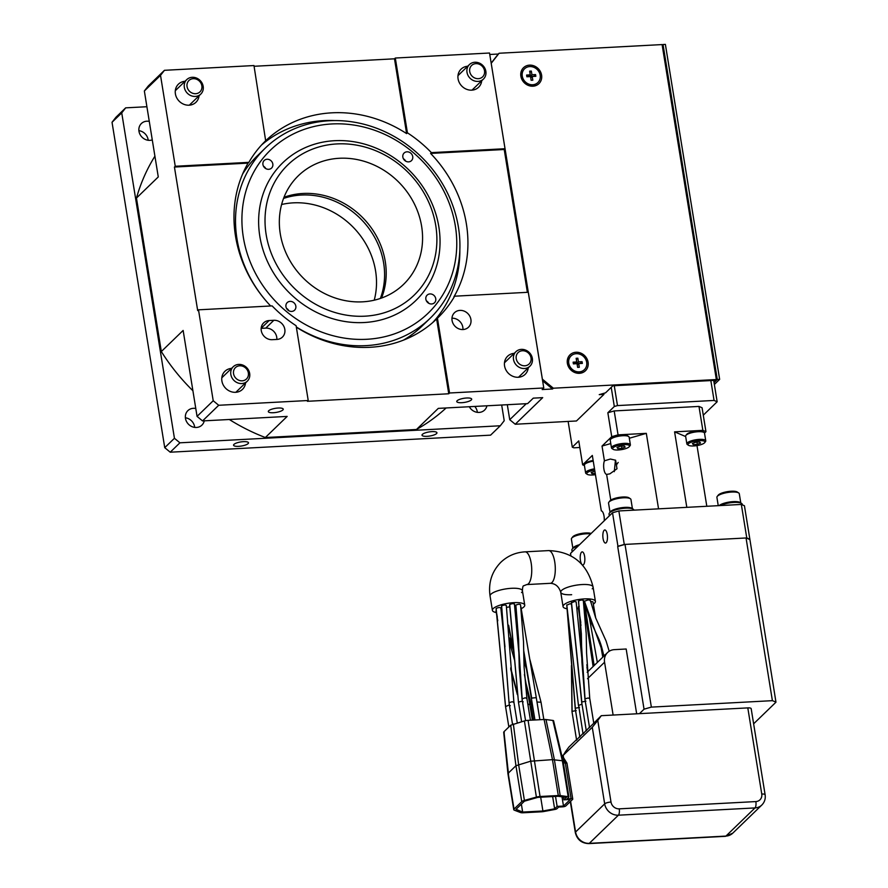 <?xml version="1.0" encoding="UTF-8"?>
<svg xmlns="http://www.w3.org/2000/svg" width="888" height="888" viewBox="0 0 888 888"><rect width="100%" height="100%" fill="white"/><g stroke="black" fill="none" stroke-linecap="round" stroke-linejoin="round"><path stroke-width="1.33" d="M283.561 198.424A75.613 67.666 -134.1 0 1 301.354 195.038A75.613 67.666 -134.1 0 1 380.375 298.446M403.407 340.16A118.459 106.005 45.9 0 0 422.022 326.118L430.103 318.304A118.459 106.005 -134.1 0 1 296.303 326.962M248.063 163.126L248.873 162.349L175.247 166.267L174.437 167.044L248.063 163.126A123.499 110.523 -134.1 0 0 270.651 305.983A118.459 106.005 -134.1 0 1 237.007 239.072A118.459 106.005 -134.1 0 1 265.346 148.063L257.265 155.888A118.459 106.005 45.9 0 0 242.613 174.037M455.344 225.974A113.409 101.498 45.9 0 0 331.901 123.954A113.409 101.498 45.9 0 0 243.334 237.263A113.409 101.498 45.9 0 0 366.777 339.283A113.409 101.498 45.9 0 0 455.344 225.974M432.967 294.683A5.295 4.74 45.9 0 0 427.128 295.149A5.295 4.74 45.9 0 0 428.649 303.23A5.295 4.74 45.9 0 0 434.487 302.753A5.295 4.74 45.9 0 0 432.967 294.683M410.678 161.25A5.295 4.74 45.9 0 0 411.466 160.639A5.295 4.74 45.9 0 0 411.555 153.957A5.295 4.74 45.9 0 0 404.895 152.436A5.295 4.74 45.9 0 0 404.107 153.036A5.295 4.74 45.9 0 0 404.018 159.718A5.295 4.74 45.9 0 0 410.678 161.25M266 168.709A5.295 4.74 45.9 0 0 271.55 168.087A5.295 4.74 45.9 0 0 269.752 159.851A5.295 4.74 45.9 0 0 264.191 160.484A5.295 4.74 45.9 0 0 266 168.709M293.551 302.453A5.295 4.74 45.9 0 0 287.213 302.597A5.295 4.74 45.9 0 0 288.234 310.345A5.295 4.74 45.9 0 0 294.572 310.201A5.295 4.74 45.9 0 0 293.551 302.453M334.61 140.704A95.771 85.714 -134.1 0 1 438.85 226.851A95.771 85.714 -134.1 0 1 364.069 322.533A95.771 85.714 -134.1 0 1 259.829 236.386A95.771 85.714 -134.1 0 1 334.61 140.704M337.007 143.923A90.731 81.197 45.9 0 0 266.156 234.565A90.731 81.197 45.9 0 0 364.901 316.184A90.731 81.197 45.9 0 0 435.753 225.541A90.731 81.197 45.9 0 0 337.007 143.923M362.582 301.831A75.613 67.666 -134.1 0 1 287.89 256.921A75.613 67.666 -134.1 0 1 298.368 175.724A75.613 67.666 -134.1 0 1 339.327 158.275A75.613 67.666 -134.1 0 1 414.019 203.186A75.613 67.666 -134.1 0 1 403.541 284.382A75.613 67.666 -134.1 0 1 362.582 301.831M112.032 122.278L115.973 117.238L125.674 107.848L121.734 112.887L112.032 122.278L164.735 447.663L174.437 438.284L179.92 442.812L170.23 452.203L490.587 435.153L500.288 425.774L504.218 420.734L501.898 406.382A25.208 22.555 -134.1 0 1 501.709 405.006M125.674 107.848L146.909 106.727M174.437 438.284L121.734 112.887M500.288 425.774L179.92 442.812M204.251 420.823A10.079 9.024 -134.1 0 1 201.898 425.13A10.079 9.024 -134.1 0 1 196.448 427.461A10.079 9.024 -134.1 0 1 186.48 421.467A10.079 9.024 -134.1 0 1 187.879 410.645A10.079 9.024 -134.1 0 1 193.34 408.314A10.079 9.024 -134.1 0 1 195.782 408.502M152.281 139.904A10.079 9.024 -134.1 0 1 149.939 140.348A10.079 9.024 -134.1 0 1 139.982 134.354A10.079 9.024 -134.1 0 1 141.381 123.532A10.079 9.024 -134.1 0 1 146.842 121.201A10.079 9.024 -134.1 0 1 149.284 121.39M486.924 405.794A10.079 9.024 -134.1 0 1 484.571 410.09A10.079 9.024 -134.1 0 1 479.109 412.421A10.079 9.024 -134.1 0 1 469.308 406.726M436.541 433.599A7.559 2.076 170.8 0 0 436.94 432.767A7.559 2.076 170.8 0 0 430.547 431.735A7.559 2.076 170.8 0 0 422.411 434.354A7.559 2.076 170.8 0 0 422.011 435.187A7.559 2.076 170.8 0 0 428.416 436.208A7.559 2.076 170.8 0 0 436.541 433.599M248.096 443.623A7.559 2.076 170.8 0 0 248.496 442.79A7.559 2.076 170.8 0 0 242.091 441.769A7.559 2.076 170.8 0 0 233.966 444.377A7.559 2.076 170.8 0 0 233.566 445.21A7.559 2.076 170.8 0 0 239.971 446.231A7.559 2.076 170.8 0 0 248.096 443.623M170.23 452.203L164.735 447.663M477.367 412.354A10.079 9.024 45.9 0 0 474.78 406.438M148.196 140.282A10.079 9.024 45.9 0 0 138.883 130.658M194.694 427.394A10.079 9.024 45.9 0 0 185.392 417.771M288.811 310.711A5.295 4.74 45.9 0 0 287.079 308.702A5.295 4.74 45.9 0 0 286.502 308.336M428.726 303.274A5.295 4.74 45.9 0 0 426.495 300.932A5.295 4.74 45.9 0 0 426.418 300.888M405.705 161.161A5.295 4.74 45.9 0 0 403.407 158.774M265.79 168.598A5.295 4.74 45.9 0 0 263.492 166.223M265.346 148.063A118.459 106.005 -134.1 0 1 379.975 129.57A118.459 106.005 -134.1 0 1 458.441 227.295A118.459 106.005 -134.1 0 1 430.103 318.304M284.005 197.258A75.613 67.666 -134.1 0 1 302.963 193.473A75.613 67.666 -134.1 0 1 370.041 226.174A75.613 67.666 -134.1 0 1 381.54 298.035M281.618 204.495A75.613 67.666 -134.1 0 1 293.273 202.853A75.613 67.666 -134.1 0 1 375.569 270.873A75.613 67.666 -134.1 0 1 374.237 300.188M144.356 90.987L148.296 85.958L164.458 70.307L160.517 75.347L144.356 90.987L158.275 176.934L136.463 198.057A194.061 173.671 45.9 0 1 154.923 156.177M229.293 419.491A194.061 173.671 45.9 0 0 265.346 437.529L287.168 416.416L202.553 420.923L197.058 416.383L183.139 330.436L161.327 351.548A194.061 173.671 45.9 0 0 192.918 390.764M489.765 54.479L498.279 54.035L499.089 53.247L491.208 63.314L542.368 379.143L553.335 388.211L716.35 379.542L662.093 44.578L499.089 53.247M491.164 63.126L498.279 54.035M265.479 140.926A123.499 110.523 -134.1 0 1 331.968 112.82A123.499 110.523 -134.1 0 1 406.615 133.6L394.494 58.808L395.304 58.031L489.532 53.014L505.028 148.718L504.218 149.506L527.372 292.33L504.218 149.506L430.591 153.424A123.499 110.523 -134.1 0 1 453.846 296.981L454.656 296.192L528.282 292.274L543.778 387.978L542.168 389.543L552.525 389L542.624 380.808M610.789 500.111L606.615 474.359A7.559 2.664 87 0 1 603.907 469.153A7.559 2.664 87 0 1 604.417 460.828L602.031 446.065L611.732 436.674L607.847 412.754L614.318 406.493L611.221 387.346L612.831 385.792L715.539 380.319L716.35 379.542M174.437 167.044L197.691 310.6L198.501 309.823L272.128 305.905A123.499 110.523 -134.1 0 0 296.115 325.73L308.225 400.51L218.714 405.272L202.553 420.923M603.773 393.34L603.951 394.383L576.467 420.979L515.229 424.242L542.701 397.646L533.277 398.146L527.616 403.629L438.295 408.38L416.472 429.492A194.061 173.671 45.9 0 0 445.499 408.536L446.087 407.958M416.472 429.492L265.346 437.529M161.327 351.548L136.463 198.057M446.153 407.958A25.208 22.555 45.9 0 0 445.499 408.536M713.697 380.419L717.16 401.764L714.063 400.444L617.482 405.583L614.318 406.493M703.285 415.184L717.16 401.764M190.065 105.106A12.599 11.278 45.9 0 0 190.165 104.373M176.135 89.888A12.599 11.278 45.9 0 0 175.402 89.966M472.727 90.065A12.599 11.278 45.9 0 0 472.838 89.333M458.807 74.847A12.599 11.278 45.9 0 0 458.075 74.925M519.236 377.178A12.599 11.278 45.9 0 0 519.336 376.445M505.316 361.96A12.599 11.278 45.9 0 0 504.573 362.038M236.563 392.219A12.599 11.278 45.9 0 0 236.663 391.486M222.644 377A12.599 11.278 45.9 0 0 221.911 377.078M462.926 329.537A10.079 9.024 45.9 0 0 451.97 318.204M276.834 339.438A10.079 9.024 45.9 0 0 265.767 328.116L261.161 328.36M269.131 320.546A10.079 9.024 45.9 0 0 263.669 322.866A10.079 9.024 45.9 0 0 262.282 333.699A10.079 9.024 45.9 0 0 272.239 339.682L276.945 339.438A10.079 9.024 45.9 0 0 282.406 337.107A10.079 9.024 45.9 0 0 283.805 326.285A10.079 9.024 45.9 0 0 273.848 320.291L269.131 320.546L261.172 328.249M432.689 322.588A123.499 110.523 45.9 0 0 459.851 249.806M334.776 120.579A123.499 110.523 45.9 0 0 323.887 120.635A123.499 110.523 45.9 0 0 261.572 144.977M505.028 148.718L431.401 152.636L430.591 153.424M529.526 65.146A11.089 9.923 45.9 0 0 520.868 76.224A11.089 9.923 45.9 0 0 532.933 86.203A11.089 9.923 45.9 0 0 541.591 75.114A11.089 9.923 45.9 0 0 529.526 65.146M576.023 352.259A11.089 9.923 45.9 0 0 567.365 363.336A11.089 9.923 45.9 0 0 579.431 373.315A11.089 9.923 45.9 0 0 588.089 362.226A11.089 9.923 45.9 0 0 576.023 352.259M526.828 76.368L528.782 76.257L530.236 74.858L529.648 71.173L531.335 71.073L529.881 72.483L530.48 76.168L534.176 76.379M534.11 75.98L535.564 74.57L535.841 76.29L532.212 76.49L530.758 77.889L531.146 80.264L530.524 76.579L526.895 76.768L526.617 75.047L530.236 74.858M531.335 71.073L531.934 74.758L535.564 74.57M530.48 76.168L531.934 74.758M532.212 76.49L532.811 80.175L531.113 80.264M532.7 84.76A9.579 8.569 45.9 0 0 537.884 82.551A9.579 8.569 45.9 0 0 539.216 72.272A9.579 8.569 45.9 0 0 529.759 66.578A9.579 8.569 45.9 0 0 524.564 68.787A9.579 8.569 45.9 0 0 523.243 79.076A9.579 8.569 45.9 0 0 532.7 84.76M573.326 363.481L575.291 363.37L576.745 361.971L576.145 358.286L577.844 358.197L576.39 359.596L576.989 363.281L580.674 363.492M580.608 363.092L582.062 361.682L582.35 363.403L578.721 363.603L577.267 365.012L577.644 367.377L577.022 363.692L573.393 363.88L573.115 362.16L576.745 361.971M577.844 358.197L578.443 361.871L582.062 361.682M576.989 363.281L578.443 361.871M578.721 363.603L579.309 367.288L577.622 367.377M579.198 371.872A9.579 8.569 45.9 0 0 584.393 369.663A9.579 8.569 45.9 0 0 585.714 359.385A9.579 8.569 45.9 0 0 576.257 353.69A9.579 8.569 45.9 0 0 571.073 355.899A9.579 8.569 45.9 0 0 569.741 366.189A9.579 8.569 45.9 0 0 579.198 371.872M603.951 394.383L599.245 394.638L605.561 392.829L611.221 387.346M553.335 388.211L552.525 389M515.229 424.242L509.734 419.702L507.314 404.706M509.734 419.702L526.284 403.696M568.131 421.423L572.294 447.164L578.765 440.903L582.639 464.835L592.329 455.444L601.309 510.889A7.559 2.664 87 0 1 604.24 520.779M607.847 412.754L614.185 410.933L698.978 406.427L702.075 407.736L705.949 431.657L704.506 433.067M572.294 447.164L573.848 447.818L579.831 447.497M614.263 385.714L617.482 405.583M714.063 400.444L710.844 380.575M714.052 382.617L717.282 379.487L663.036 44.522L662.215 45.321M714.352 384.482L719.646 379.365L665.39 44.4L663.036 44.522M717.282 379.487L719.646 379.365M617.837 448.584L621.911 448.373L625.163 447.086L624.331 446.031L620.257 446.242L617.005 447.53L617.837 448.584L617.626 447.286M621.911 448.373L621.556 446.176M618.337 449.972A8.569 2.353 -9.2 0 1 613.086 449.284A8.569 2.353 -9.2 0 1 615.084 446.531A8.569 2.353 -9.2 0 1 623.831 444.644A8.569 2.353 -9.2 0 1 629.303 446.653A8.569 2.353 -9.2 0 1 618.337 449.972M693.217 444.577L697.291 444.366L700.543 443.079L699.711 442.013L695.637 442.235L692.385 443.512L693.217 444.577L693.006 443.267M697.291 444.366L696.936 442.169M693.717 445.954A8.569 2.353 -9.2 0 1 688.466 445.276A8.569 2.353 -9.2 0 1 690.464 442.513A8.569 2.353 -9.2 0 1 699.211 440.637A8.569 2.353 -9.2 0 1 704.684 442.646A8.569 2.353 -9.2 0 1 693.717 445.954M633.943 510.156L633.932 510.078A12.599 3.452 170.8 0 0 623.265 508.369A12.599 3.452 170.8 0 0 609.712 512.72A12.599 3.452 170.8 0 0 609.046 514.108L609.335 515.861M632.445 508.802L630.946 499.511A11.344 3.108 170.8 0 0 630.336 498.712L628.959 497.813A10.079 2.764 170.8 0 0 622.788 497.003A10.079 2.764 170.8 0 0 609.89 500.899L608.868 502.197A11.344 3.108 170.8 0 0 608.546 503.141L610.056 512.42M742.379 504.872L742.29 504.317A12.599 3.452 170.8 0 0 733.765 502.43A12.599 3.452 170.8 0 0 720.201 505.561M740.803 503.03L739.293 493.75A11.344 3.108 170.8 0 0 738.694 492.951L737.318 492.041A10.079 2.764 170.8 0 0 731.146 491.242A10.079 2.764 170.8 0 0 718.248 495.138L717.226 496.425A11.344 3.108 170.8 0 0 716.905 497.38L718.248 505.672M578.266 545.92A12.599 3.452 170.8 0 0 572.538 548.695A12.599 3.452 170.8 0 0 571.883 550.083L572.161 551.837M591.142 533.466A10.079 2.764 170.8 0 0 585.614 532.978A10.079 2.764 170.8 0 0 572.716 536.874L571.706 538.172A11.344 3.108 170.8 0 0 571.384 539.116L572.882 548.396M611.732 436.674L618.059 434.865L646.32 433.355L629.315 438.239M610.778 443.556L602.031 446.065M628.626 436.485L627.539 435.764A8.569 2.353 170.8 0 0 622.277 435.076A8.569 2.353 170.8 0 0 611.521 438.161A8.569 2.353 170.8 0 0 611.321 438.395L610.511 439.427A9.579 2.62 -9.2 0 1 622.754 435.719A9.579 2.62 -9.2 0 1 628.626 436.485A9.579 2.62 -9.2 0 1 629.148 437.162L630.38 444.821A9.579 2.62 -9.2 0 1 630.114 445.621L629.303 446.653M658.552 508.846L646.32 433.355M607.015 474.347L609.856 473.859L617.005 468.764L615.617 460.228L610.356 459.029L604.417 460.828M685.669 436.552L674.591 431.857L702.852 430.347L705.949 431.657M686.813 507.337L674.591 431.857M706.815 506.271L696.991 445.587M704.006 432.478L702.919 431.757A8.569 2.353 170.8 0 0 697.657 431.069A8.569 2.353 170.8 0 0 686.702 434.376L685.891 435.409A9.579 2.62 -9.2 0 1 698.135 431.712A9.579 2.62 -9.2 0 1 704.006 432.478A9.579 2.62 -9.2 0 1 704.517 433.155L705.76 440.814A9.579 2.62 -9.2 0 1 705.494 441.614L704.684 442.646M584.437 465.59L582.639 464.835M595.448 474.68A8.569 2.353 -9.2 0 1 592.474 474.991A8.569 2.353 -9.2 0 1 587.223 474.314L586.124 473.582A9.579 2.62 -9.2 0 1 585.614 472.904L584.382 465.257A9.579 2.62 -9.2 0 1 584.648 464.446L585.458 463.414A8.569 2.353 -9.2 0 1 593.151 460.472M614.185 410.933L618.059 434.865M702.852 430.347L698.978 406.427M741.336 504.44L744.433 505.749L749.861 539.249L746.764 537.939L741.336 504.44L618.847 510.955L624.275 544.455L617.948 546.264L612.52 512.764L618.847 510.955M612.52 512.764L570.507 553.435L570.884 555.81M746.764 537.939L624.275 544.455M617.948 546.264L617.693 546.509A95.771 26.252 -9.2 0 1 625.008 544.411L651.359 707.114L772.394 700.665A95.771 26.252 -9.2 0 1 775.968 702.186L753.623 723.809M582.173 564.69A6.549 2.309 -93 0 0 582.872 564.957A6.549 2.309 -93 0 0 583.538 564.624A6.549 2.309 -93 0 0 584.748 557.32A6.549 2.309 -93 0 0 582.173 551.87A6.549 2.309 -93 0 0 581.518 552.192A6.549 2.309 -93 0 0 580.197 557.886A6.549 2.309 -93 0 0 581.74 564.224M604.14 530.291A6.549 2.309 -93 0 0 602.93 537.595A6.549 2.309 -93 0 0 605.505 543.056A6.549 2.309 -93 0 0 606.16 542.735A6.549 2.309 -93 0 0 607.381 535.42A6.549 2.309 -93 0 0 604.806 529.97A6.549 2.309 -93 0 0 604.14 530.291M749.861 539.249L775.968 702.186M594.893 471.251L591.153 472.549L591.974 473.615L591.763 472.305M591.974 473.615L595.249 473.437M587.223 474.314A8.569 2.353 -9.2 0 1 594.694 470.041M617.882 462.903A30.248 8.292 170.8 0 0 617.393 463.469A30.248 8.292 170.8 0 0 616.527 466L616.982 468.797M543.778 387.978L449.561 392.996L448.751 393.773L436.641 318.992A123.499 110.523 -134.1 0 1 369.941 347.297A123.499 110.523 -134.1 0 1 296.348 327.184M308.225 400.51L307.415 401.298L448.751 393.773M471.295 399.966A7.559 2.076 170.8 0 0 471.683 399.134A7.559 2.076 170.8 0 0 465.29 398.113A7.559 2.076 170.8 0 0 457.154 400.721A7.559 2.076 170.8 0 0 456.765 401.554A7.559 2.076 170.8 0 0 463.159 402.575A7.559 2.076 170.8 0 0 471.295 399.966M282.839 409.99A7.559 2.076 170.8 0 0 283.239 409.157A7.559 2.076 170.8 0 0 276.845 408.136A7.559 2.076 170.8 0 0 268.709 410.744A7.559 2.076 170.8 0 0 268.309 411.577A7.559 2.076 170.8 0 0 274.714 412.609A7.559 2.076 170.8 0 0 282.839 409.99M197.058 416.383L213.22 400.743L198.501 309.823M175.247 166.267L160.517 75.347M213.22 400.743L218.714 405.272M454.656 296.192A123.499 110.523 -134.1 0 1 437.651 318.015A123.499 110.523 -134.1 0 1 437.44 318.204L449.561 392.996M437.44 318.204L436.641 318.992M394.494 58.808L254.09 66.278M164.458 70.307L253.968 65.546L265.667 140.737M406.615 133.6L407.414 132.812A123.499 110.523 -134.1 0 1 431.401 152.636M395.304 58.031L407.414 132.812M481.718 80.73A12.599 11.278 -134.1 0 1 478.61 87.246A12.599 11.278 -134.1 0 1 471.783 90.154A12.599 11.278 -134.1 0 1 459.34 82.673A12.599 11.278 -134.1 0 1 461.083 69.142A12.599 11.278 -134.1 0 1 467.699 66.245M248.873 162.349A123.499 110.523 -134.1 0 1 265.878 140.537A123.499 110.523 -134.1 0 1 266.078 140.337M199.045 95.771A12.599 11.278 -134.1 0 1 195.937 102.287A12.599 11.278 -134.1 0 1 189.111 105.195A12.599 11.278 -134.1 0 1 176.668 97.713A12.599 11.278 -134.1 0 1 178.41 84.182A12.599 11.278 -134.1 0 1 185.026 81.285M245.554 382.883A12.599 11.278 -134.1 0 1 242.446 389.399A12.599 11.278 -134.1 0 1 235.62 392.307A12.599 11.278 -134.1 0 1 223.166 384.826A12.599 11.278 -134.1 0 1 224.919 371.295A12.599 11.278 -134.1 0 1 231.535 368.398M459.94 310.389A10.079 9.024 -134.1 0 1 469.896 316.383A10.079 9.024 -134.1 0 1 468.498 327.206A10.079 9.024 -134.1 0 1 463.036 329.537A10.079 9.024 -134.1 0 1 453.08 323.543A10.079 9.024 -134.1 0 1 454.478 312.72A10.079 9.024 -134.1 0 1 459.94 310.389M528.227 367.843A12.599 11.278 -134.1 0 1 525.119 374.37A12.599 11.278 -134.1 0 1 518.292 377.267A12.599 11.278 -134.1 0 1 505.838 369.785A12.599 11.278 -134.1 0 1 507.581 356.255A12.599 11.278 -134.1 0 1 514.196 353.357M524.464 68.887A9.579 8.569 45.9 0 0 524.364 68.987A9.579 8.569 45.9 0 0 523.032 79.276A9.579 8.569 45.9 0 0 532.5 84.959A9.579 8.569 45.9 0 0 537.684 82.751A9.579 8.569 45.9 0 0 537.784 82.651M570.973 355.999A9.579 8.569 45.9 0 0 570.862 356.099A9.579 8.569 45.9 0 0 569.541 366.389A9.579 8.569 45.9 0 0 578.998 372.072A9.579 8.569 45.9 0 0 584.182 369.863A9.579 8.569 45.9 0 0 584.282 369.763M613.086 449.284L611.987 448.562A9.579 2.62 -9.2 0 1 611.477 447.885A9.579 2.62 -9.2 0 1 623.998 443.378A9.579 2.62 -9.2 0 1 630.38 444.821M611.477 447.885L610.234 440.226A9.579 2.62 -9.2 0 1 610.511 439.427M688.466 445.276L687.368 444.544A9.579 2.62 -9.2 0 1 686.857 443.867A9.579 2.62 -9.2 0 1 699.378 439.371A9.579 2.62 -9.2 0 1 705.76 440.814M686.857 443.867L685.614 436.219A9.579 2.62 -9.2 0 1 685.891 435.42M630.336 498.712A11.344 3.108 170.8 0 0 623.387 497.813A11.344 3.108 170.8 0 0 608.868 502.197M632.378 508.769A11.344 3.108 170.8 0 0 624.93 507.381A11.344 3.108 170.8 0 0 610.111 512.376M738.694 492.951A11.344 3.108 170.8 0 0 731.734 492.041A11.344 3.108 170.8 0 0 717.226 496.425M740.736 503.008A11.344 3.108 170.8 0 0 733.288 501.62A11.344 3.108 170.8 0 0 719.136 505.616M590.675 533.921A11.344 3.108 170.8 0 0 586.213 533.788A11.344 3.108 170.8 0 0 571.706 538.172M579.542 544.688A11.344 3.108 170.8 0 0 572.938 548.351M615.451 460.128L614.296 471.65M585.614 472.904A9.579 2.62 -9.2 0 1 594.494 468.809M584.648 464.446A9.579 2.62 -9.2 0 1 593.262 461.161M496.214 612.52A16.384 4.495 -9.2 0 1 492.396 610.356A16.384 4.495 -9.2 0 1 493.251 608.558A16.384 4.495 -9.2 0 1 510.878 602.897A16.384 4.495 -9.2 0 1 524.741 605.116A16.384 4.495 -9.2 0 1 523.876 606.926A16.384 4.495 -9.2 0 1 521.334 608.624M496.203 608.824L496.148 608.48C498.401 607.392 499.977 607.248 500.865 608.069L504.972 646.786M501.709 606.371L501.62 605.871C504.195 604.817 505.716 604.739 506.16 605.649M501.187 609.545L502.053 609.923M506.626 607.37L509.912 606.77M522.044 698.967L519.236 667.365L518.592 639.56L515.861 605.105C518.459 604.051 519.968 603.984 520.379 604.906M515.151 608.768L516.272 609.157M509.779 604.994L509.712 604.55C512.165 603.474 513.697 603.385 514.33 604.251M520.845 606.604L536.285 697.657L531.69 698.09L523.687 650.471M521.556 592.574A16.384 4.495 170.8 0 0 522.41 590.764A16.384 4.495 170.8 0 0 508.547 588.544A16.384 4.495 170.8 0 0 490.931 594.205A16.384 4.495 170.8 0 0 490.065 596.003C488.2 582.806 491.808 571.561 500.876 562.248L500.876 562.248C507.614 555.888 515.673 552.425 525.052 551.848L548.606 550.593C572.383 551.548 587.201 563.68 593.084 587.001A16.384 4.495 170.8 0 0 582.162 584.537A16.384 4.495 170.8 0 0 560.739 592.24A16.384 4.495 170.8 0 0 571.661 594.705M503.962 731.723L508.513 774.28L508.202 773.226L515.939 765.734L530.58 761.216L552.469 759.651L562.359 760.761L552.88 720.457L546.009 719.546A5.028 1.376 170.8 0 0 544.089 719.491L528.071 720.346A5.028 1.376 170.8 0 0 524.408 720.934L510.7 725.207L503.962 731.723L504.273 732.789M553.468 721.089A2.52 0.688 170.8 0 0 553.59 720.801A2.52 0.688 170.8 0 0 552.88 720.457M561.538 754.567L566.944 763.136L563.369 762.914M562.948 761.393A2.52 0.71 168.8 0 0 563.081 761.105A2.52 0.71 168.8 0 0 563.07 761.094A2.52 0.71 168.8 0 0 562.359 760.761L568.176 796.658A2.52 0.688 -9.2 0 1 568.897 797.002A2.52 0.688 -9.2 0 1 568.764 797.28L567.077 798.911L571.084 798.701A2.52 0.688 -9.2 0 1 572.76 799.078A2.52 0.688 -9.2 0 1 572.627 799.355L565.845 805.927A2.52 0.688 -9.2 0 1 562.681 806.837L558.674 807.048L556.998 808.668A2.52 0.688 170.8 0 1 554.956 809.445L543.734 811.532A5.039 1.376 170.8 0 1 541.48 811.799L523.243 812.775A5.039 1.376 170.8 0 1 520.457 812.52L514.33 810.178A5.039 1.376 170.8 0 1 513.752 809.667L507.947 773.781M546.009 719.546L554.389 759.695L560.206 795.581L568.176 796.658M528.071 720.346L540.048 796.503L558.286 795.537L552.469 759.651L544.089 719.491M513.353 723.998L518.603 764.524L524.408 800.41L536.385 797.102L524.408 720.934M508.202 773.226L514.019 809.112L521.756 801.631L515.939 765.734L510.7 725.207M540.681 797.213L542.912 810.988L554.623 808.813L552.647 796.569M521.378 804.151L522.655 812.065L542.912 810.988M563.458 797.002L563.913 799.822L566.422 797.391L558.108 796.281L537.851 797.357L524.442 801.176L516.039 809.312L522.655 812.065M561.993 796.802L563.491 806.049L570.274 799.478L563.913 799.822M560.206 795.581A5.039 1.376 170.8 0 0 558.286 795.537M540.048 796.503A5.039 1.376 170.8 0 0 536.385 797.102M524.408 800.41A5.039 1.376 170.8 0 0 521.756 801.631M514.019 809.112A5.039 1.376 170.8 0 0 513.752 809.667M563.491 806.049L557.131 806.393L554.623 808.813M557.131 806.393L555.511 796.425M567.199 608.824A16.384 4.495 -9.2 0 1 563.059 606.604A16.384 4.495 -9.2 0 1 584.482 598.9A16.384 4.495 -9.2 0 1 595.404 601.365A16.384 4.495 -9.2 0 1 593.306 604.129M578.465 608.635A16.384 4.495 -9.2 0 1 577.2 608.791M578.676 601.387L578.599 600.91C581.129 599.844 582.661 599.766 583.172 600.665M571.583 604.206L569.963 603.762L566.966 605.116M595.704 617.97L592.929 601.842L590.498 601.398M579.231 606.271L578.21 607.103L580.985 625.54M593.106 666.544L584.104 605.849M609.212 651.259L606.104 641.058L595.682 617.915L590.309 600.321L588.245 599.855L584.193 601.32L589.932 619.802L594.893 630.458C597.68 637.162 600.443 640.104 603.751 655.71L603.829 656.165M584.815 604.606L594.05 665.09L595.682 664.046M581.829 658.219L576.157 601.853L574.536 601.487L571.539 602.852M579.453 707.414L575.346 708.258L567.099 607.148M587.146 672.316L607.57 652.547A12.599 11.278 45.9 0 1 614.396 649.639L626.173 649.006L636.674 713.808M772.394 700.665L746.042 537.973L625.008 544.411M746.042 537.973A95.771 26.252 -9.2 0 1 749.616 539.493M607.57 652.547A12.599 11.278 45.9 0 0 604.562 662.226L613.12 715.062M576.523 739.66L568.964 746.975L565.467 751.725L563.181 755.455L563.558 757.753M563.081 756.998L562.859 755.655L592.274 727.294L597.779 720.446L611 802.042A7.559 6.771 45.9 0 0 619.236 808.846L755.855 801.575A7.559 6.771 45.9 0 0 761.76 794.027L747.807 707.891A5.039 1.376 -9.2 0 1 751.17 708.646L765.123 794.782A5.039 1.376 170.8 0 0 761.76 794.027M747.807 707.891L601.287 715.684L597.779 720.446M577.045 739.515L579.753 736.529M589.976 727.006L601.287 715.684M586.746 730.136L589.454 727.139M578.665 705.616L583.083 733.988L586.224 730.269M580.275 736.385L582.983 733.399M639.449 713.652L644.044 709.201A95.771 26.252 -9.2 0 1 651.359 707.114M644.044 709.201L617.693 546.509M524.741 605.116L522.41 590.764A16.384 4.495 170.8 0 0 511.499 588.3A16.384 4.495 170.8 0 0 490.931 594.205A16.384 4.495 170.8 0 0 490.065 596.003L492.396 610.356M592.218 588.811A16.384 4.495 170.8 0 0 593.084 587.001A16.384 4.495 170.8 0 0 579.22 584.781A16.384 4.495 170.8 0 0 561.593 590.442A16.384 4.495 170.8 0 0 560.739 592.24L563.059 606.604M187.046 86.591A7.914 7.082 45.9 0 0 195.671 93.706A7.914 7.082 45.9 0 0 201.854 85.803A7.914 7.082 45.9 0 0 193.229 78.677A7.914 7.082 45.9 0 0 187.046 86.591M192.208 77.3A10.079 9.024 -134.1 0 1 202.164 83.283A10.079 9.024 -134.1 0 1 200.766 94.117A10.079 9.024 -134.1 0 1 195.305 96.437A10.079 9.024 -134.1 0 1 184.338 87.368A10.079 9.024 -134.1 0 1 186.746 79.62A10.079 9.024 -134.1 0 1 192.208 77.3M233.555 373.704A7.914 7.082 45.9 0 0 242.169 380.819A7.914 7.082 45.9 0 0 248.351 372.916A7.914 7.082 45.9 0 0 239.738 365.789A7.914 7.082 45.9 0 0 233.555 373.704M238.706 364.413A10.079 9.024 -134.1 0 1 248.662 370.396A10.079 9.024 -134.1 0 1 247.264 381.23A10.079 9.024 -134.1 0 1 241.802 383.549A10.079 9.024 -134.1 0 1 230.836 374.481A10.079 9.024 -134.1 0 1 233.244 366.733A10.079 9.024 -134.1 0 1 238.706 364.413M469.719 71.551A7.914 7.082 45.9 0 0 478.332 78.677A7.914 7.082 45.9 0 0 484.515 70.763A7.914 7.082 45.9 0 0 475.901 63.647A7.914 7.082 45.9 0 0 469.719 71.551M474.88 62.26A10.079 9.024 -134.1 0 1 484.837 68.243A10.079 9.024 -134.1 0 1 483.438 79.076A10.079 9.024 -134.1 0 1 477.977 81.396A10.079 9.024 -134.1 0 1 466.999 72.328A10.079 9.024 -134.1 0 1 469.419 64.58A10.079 9.024 -134.1 0 1 474.88 62.26M516.228 358.663A7.914 7.082 45.9 0 0 524.841 365.789A7.914 7.082 45.9 0 0 531.024 357.875A7.914 7.082 45.9 0 0 522.41 350.76A7.914 7.082 45.9 0 0 516.228 358.663M521.378 349.373A10.079 9.024 -134.1 0 1 531.335 355.355A10.079 9.024 -134.1 0 1 529.936 366.189A10.079 9.024 -134.1 0 1 524.475 368.509A10.079 9.024 -134.1 0 1 513.508 359.44A10.079 9.024 -134.1 0 1 515.917 351.704A10.079 9.024 -134.1 0 1 521.378 349.373M265.767 328.116L273.848 320.291M526.606 669.241L523.887 660.628M518.714 644.377L518.303 643.056M521.611 721.711L518.481 702.375L509.712 604.55M518.592 702.13L521.678 701.231L523.21 701.842M536.996 702.031L541.025 702.208L529.947 659.729M525.563 720.668L522.044 698.934L525.241 697.79L526.717 698.445M530.436 720.212L526.873 698.201M522.188 698.656L515.861 605.105M513.997 652.846L508.635 625.23M527.761 703.962L529.681 704.75M532.367 720.113L529.825 704.45M517.005 691.819L510.678 667.954M497.324 617.149L496.159 610.6M509.446 637.895L512.631 646.886M526.351 684.615L531.635 706.204L532.645 705.705M527.006 688.2L531.635 706.204M512.52 724.253L509.057 702.885L501.476 606.149M509.057 702.874L501.62 605.871M509.201 702.608L512.265 701.731L513.752 702.375M517.26 722.91L513.897 702.142M505.705 706.537L508.702 705.172L510.3 705.683M505.538 706.182L496.148 608.48M531.668 698.656L531.69 698.09M562.459 758.463L565.212 762.814M571.084 798.701L565.268 762.814M585.925 701.165L581.818 701.997L571.461 602.364M589.155 698.035L589.621 698.634L588.111 697.99L585.048 698.878L578.599 600.91M566.766 604.906L578.454 705.394L582.006 704.24M598.912 660.927L597.358 662.426M604.562 662.226L587.523 678.71M570.307 801.609L575.324 832.567C577.1 839.637 581.596 843.311 588.788 843.6A5.039 1.776 -93 0 0 589.299 843.356L725.929 836.085A12.599 11.278 45.9 0 0 732.755 833.177L725.418 836.33A5.039 1.776 -93 0 0 725.929 836.085L755.011 807.925A5.039 1.776 -93 0 0 755.855 801.575M575.324 832.567A5.039 1.376 -9.2 0 1 575.579 832.012A12.599 11.278 45.9 0 0 589.299 843.356L618.392 815.195A5.039 1.776 -93 0 0 619.236 808.846M765.123 794.782C765.689 798.778 764.59 802.197 761.837 805.016A12.599 11.278 -134.1 0 1 755.011 807.925L618.392 815.195A12.599 11.278 -134.1 0 1 604.673 803.862A5.039 1.376 -9.2 0 1 611 802.042M570.607 801.309L575.579 832.012L604.673 803.862L592.274 727.294M589.221 670.307L587.667 671.816M605.383 654.667L603.873 655.411L584.348 600.987M576.223 710.544L572.116 711.388L571.45 666.599M587.823 670.951L586.835 664.712M580.808 622.532L578.41 606.737M522.41 590.764C522.577 587.301 522.999 585.647 523.665 585.791L526.795 584.57A16.384 5.772 -93 0 0 528.438 583.76A16.384 5.772 -93 0 0 531.179 563.125A16.384 5.772 -93 0 0 525.052 551.848M526.795 584.57L550.349 583.316A16.384 5.772 -93 0 0 551.992 582.506A16.384 5.772 -93 0 0 554.734 561.871A16.384 5.772 -93 0 0 548.606 550.593M618.203 462.437L617.393 463.469M526.728 669.974L523.898 660.95M518.725 644.655L518.326 643.367M518.481 702.375L509.601 604.795M518.892 653.069L514.43 604.007M526.873 698.157L524.087 667.099L523.498 641.558L520.534 604.606M514.074 654.179L508.769 626.873M529.825 704.428L524.408 674.469M518.747 645.909L518.359 643.955M517.36 694.627L510.744 669.297M497.78 620.756L495.959 610.977M514.385 659.673L509.69 643.156M509.534 639.737L513.253 650.016M513.886 702.097L506.304 605.372M508.857 726.995L505.505 706.326L496.092 608.669M534.953 719.979L523.72 652.325M543.822 719.502L541.025 702.208M533.522 720.057L531.346 706.648M539.86 719.713L536.285 697.657M563.07 761.083L553.59 720.779M503.696 732.234L507.936 773.737M568.897 797.002L563.081 761.116M566.944 763.136L572.76 799.078M566.899 606.926L575.224 708.524L579.853 737.118M583.305 600.399L586.191 633.466L586.58 653.091L589.743 698.356L593.739 722.999M600.266 642.823L602.785 657.176M588.788 843.6L725.418 836.33M732.755 833.177L761.837 805.016M571.406 665.611L571.994 711.654L576.623 740.248M586.924 667.132L587.59 671.35M571.328 602.63L581.684 702.275L586.313 730.868M589.588 619.014L597.28 661.96M578.476 601.176L581.34 633.71L581.918 662.026L584.915 699.145L589.554 727.738M593.084 587.001L595.404 601.365M560.739 592.24C558.885 586.546 555.422 583.571 550.349 583.316M189.322 105.184L200.766 94.117M175.302 90.698L186.746 79.62M235.831 392.296L247.264 381.23M221.811 377.811L233.244 366.733M471.994 90.143L483.438 79.076M457.975 75.658L469.419 64.58M518.503 377.256L529.936 366.189M504.473 362.77L515.917 351.704"/></g></svg>
